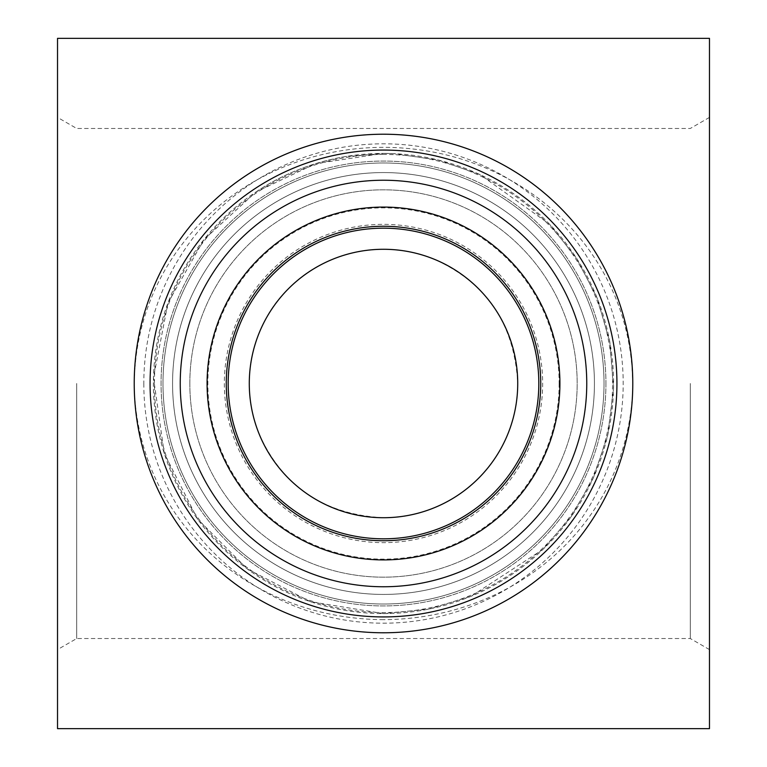 <?xml version="1.0" encoding="UTF-8"?>
<svg xmlns="http://www.w3.org/2000/svg" width="767" height="767" viewBox="0 0 767 767"><rect width="100%" height="100%" fill="white"/><g stroke="black" fill="none" stroke-linecap="round" stroke-linejoin="round"><path stroke-width="0.58" stroke-dasharray="3.83 2.88" d="M162.988 383.5A220.512 220.512 0 0 0 493.756 574.473A220.512 220.512 0 0 0 493.756 192.527A220.512 220.512 0 0 0 162.988 383.5A220.512 220.512 0 0 0 493.756 574.473A220.512 220.512 0 0 0 493.756 192.527A220.512 220.512 0 0 0 162.988 383.5M189.833 383.5A193.667 193.667 0 0 0 480.334 551.224A193.667 193.667 0 0 0 480.334 215.776A193.667 193.667 0 0 0 189.833 383.5A193.667 193.667 0 0 0 480.334 551.224A193.667 193.667 0 0 0 480.334 215.776A193.667 193.667 0 0 0 189.833 383.5M224.347 383.5A159.153 159.153 0 0 0 463.076 521.33A159.153 159.153 0 0 0 463.076 245.67A159.153 159.153 0 0 0 224.347 383.5M226.265 383.5A157.235 157.235 0 0 0 462.118 519.671A157.235 157.235 0 0 0 462.118 247.329A157.235 157.235 0 0 0 226.265 383.5M134.225 383.5A249.275 249.275 0 0 0 508.137 599.382A249.275 249.275 0 0 0 508.137 167.618A249.275 249.275 0 0 0 134.225 383.5A249.275 249.275 0 0 0 383.5 632.775A249.275 249.275 0 0 0 632.775 383.5A249.275 249.275 0 0 0 383.5 134.225A249.275 249.275 0 0 0 134.225 383.5A249.275 249.275 0 0 0 508.137 599.382A249.275 249.275 0 0 0 508.137 167.618A249.275 249.275 0 0 0 134.225 383.5M690.3 383.5L690.3 638.528L690.3 383.5M76.7 383.5L76.7 638.528L76.7 383.5M383.5 517.725C324.987 514.724 283.732 487.285 259.725 435.416C238.067 386.3 251.384 323.962 288.785 288.392C324.211 251.413 386.117 238.211 435.004 259.553C486.987 283.33 514.561 324.642 517.725 383.49C518.281 456.94 456.672 518.377 383.5 517.725M709.475 383.5L709.475 117.399L709.475 383.5M709.475 728.65L709.475 38.35M57.525 38.35L57.525 728.65M383.5 619.659C250.243 619.027 140.14 522.269 134.33 390.393C131.905 252.611 245.632 147.58 383.51 147.341C522.049 147.513 636.332 253.848 632.593 392.483C625.623 523.401 516.057 618.988 383.5 619.659M57.525 383.5L57.525 117.399L57.525 383.5M383.5 613.6L310.395 601.683L247.262 568.932L197.397 518.818L164.253 453.326L153.477 377.623L167.983 302.888L203.993 239.544L256.025 191.942L315.659 163.63L383.51 153.4A230.1 230.1 0 0 0 153.4 383.5A230.1 230.1 0 0 0 383.5 613.6A230.1 230.1 0 0 0 613.6 383.51A230.1 230.1 0 0 0 383.51 153.4L393.529 153.621L438.34 160.035L479.931 174.579L549.565 224.223L576.535 258.258L597.071 297.874L609.832 342.024L613.542 388.677L607.761 435.004L593.169 478.282L571.108 516.718L542.883 549.46L471.139 596.256L428.695 609.113L383.5 613.6M383.5 154.426A229.074 229.074 0 0 0 154.426 383.5A229.074 229.074 0 0 0 383.5 612.574A229.074 229.074 0 0 0 612.574 383.5A229.074 229.074 0 0 0 383.5 154.426M605.93 383.5A222.43 222.43 0 0 1 272.285 576.132A222.43 222.43 0 0 1 272.285 190.868A222.43 222.43 0 0 1 605.93 383.5A222.43 222.43 0 0 1 272.285 576.132A222.43 222.43 0 0 1 272.285 190.868A222.43 222.43 0 0 1 605.93 383.5M594.425 383.5A210.925 210.925 0 0 1 278.038 566.171A210.925 210.925 0 0 1 278.038 200.829A210.925 210.925 0 0 1 594.425 383.5A210.925 210.925 0 0 1 278.038 566.171A210.925 210.925 0 0 1 278.038 200.829A210.925 210.925 0 0 1 594.425 383.5M559.143 383.5A175.643 175.643 0 0 1 295.678 535.615A175.643 175.643 0 0 1 295.678 231.385A175.643 175.643 0 0 1 559.143 383.5M538.817 383.5A155.317 155.317 0 0 1 305.841 518.013A155.317 155.317 0 0 1 305.841 248.987A155.317 155.317 0 0 1 538.817 383.5M143.812 383.5A239.688 239.688 0 0 0 383.5 623.188A239.688 239.688 0 0 0 623.188 383.5A239.688 239.688 0 0 0 383.5 143.812A239.688 239.688 0 0 0 143.812 383.5M709.475 117.399L690.3 128.472L76.7 128.472L57.525 117.399M709.475 649.601L690.3 638.528L76.7 638.528L57.525 649.601M393.529 153.621L383.51 153.4L346.08 156.458C312.485 162.316 282.467 174.147 256.025 191.942"/><path stroke-width="1.15" d="M226.265 383.5A157.235 157.235 0 0 0 462.118 519.671A157.235 157.235 0 0 0 462.118 247.329A157.235 157.235 0 0 0 226.265 383.5M207.09 383.5A176.41 176.41 0 0 0 471.705 536.277A176.41 176.41 0 0 0 471.705 230.723A176.41 176.41 0 0 0 207.09 383.5M180.245 383.5A203.255 203.255 0 0 0 485.127 559.527A203.255 203.255 0 0 0 485.127 207.474A203.255 203.255 0 0 0 180.245 383.5M134.225 383.5A249.275 249.275 0 0 0 508.137 599.382A249.275 249.275 0 0 0 508.137 167.618A249.275 249.275 0 0 0 134.225 383.5M517.725 383.49L517.725 383.5A134.225 134.225 0 0 1 316.387 499.739A134.225 134.225 0 0 1 316.387 267.261A134.225 134.225 0 0 1 517.725 383.5M709.475 38.35L709.475 728.65L57.525 728.65L57.525 38.35L709.475 38.35M538.817 383.5A155.317 155.317 0 0 1 305.841 518.013A155.317 155.317 0 0 1 305.841 248.987A155.317 155.317 0 0 1 538.817 383.5M150.073 383.5A233.427 233.427 0 0 0 500.218 585.652A233.427 233.427 0 0 0 500.218 181.348A233.427 233.427 0 0 0 150.073 383.5"/></g></svg>
